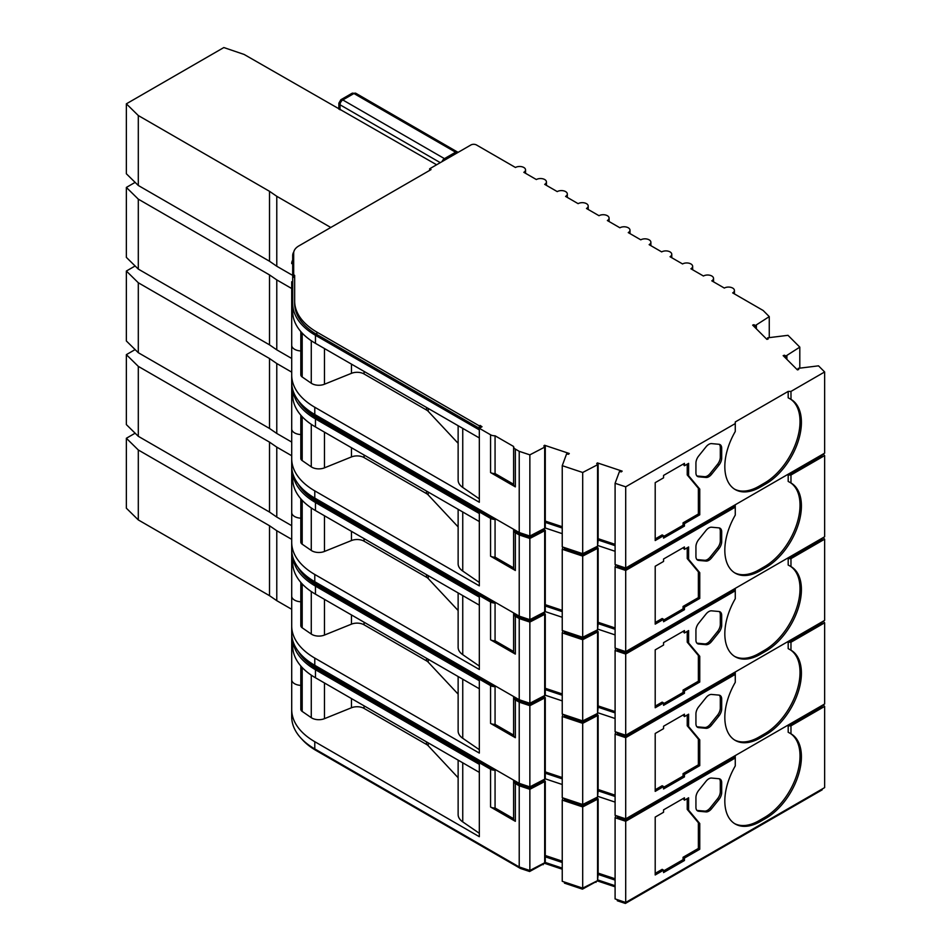 <?xml version="1.0" encoding="UTF-8"?>
<svg xmlns="http://www.w3.org/2000/svg" width="951" height="951" viewBox="0 0 951 951"><rect width="100%" height="100%" fill="white"/><g stroke="black" fill="none" stroke-linecap="round" stroke-linejoin="round"><path stroke-width="1.43" d="M708.816 778.798A7.881 4.553 120 0 0 706.022 781.27L698.723 790.364A7.881 4.553 120 0 0 695.93 797.544L695.93 807.292A7.881 4.553 120 0 0 697.558 810.894A7.881 4.553 120 0 0 698.723 811.251L706.022 811.904A7.881 4.553 120 0 0 711.598 808.695L718.908 799.601A7.881 4.553 120 0 0 721.69 792.421L721.69 782.673A7.881 4.553 120 0 0 720.062 779.071A7.881 4.553 120 0 0 718.908 778.714L711.598 778.061A7.881 4.553 120 0 0 708.816 778.798M520.435 783.755L520.435 784.86L513.623 780.926A5.908 3.412 0 0 0 513.611 781.116A5.908 3.412 0 0 0 515.347 783.529L519.222 785.776L529.862 789.294L545.28 781.258L545.28 862.45L529.862 870.486L519.222 866.967L314.781 748.936A78.767 45.482 180 0 1 291.707 716.769L291.707 709.541A78.767 45.482 180 0 0 314.781 741.697L479.328 836.702L479.328 762.738L490.561 769.228A5.908 3.412 0 0 0 495.067 770.215L480.719 761.929L479.328 762.738L316.861 668.945A75.818 43.77 0 0 1 298.281 651.352M545.28 781.258A9.843 5.682 180 0 1 544.459 780.83A9.843 5.682 180 0 1 543.829 780.426L529.624 787.903L520.435 784.86M615.095 880.091L598.143 874.445L598.143 798.876A9.843 5.682 180 0 1 597.323 798.448A9.843 5.682 180 0 1 596.693 798.044L582.452 805.533L564.442 799.529L564.442 798.436M708.816 695.193A7.881 4.553 120 0 0 706.022 697.665L698.723 706.759A7.881 4.553 120 0 0 695.93 713.939L695.93 723.687A7.881 4.553 120 0 0 697.558 727.289A7.881 4.553 120 0 0 698.723 727.646L706.022 728.3A7.881 4.553 120 0 0 711.598 725.078L718.908 715.984A7.881 4.553 120 0 0 721.69 708.804L721.69 699.068A7.881 4.553 120 0 0 720.062 695.454A7.881 4.553 120 0 0 718.908 695.098L711.598 694.444A7.881 4.553 120 0 0 708.816 695.193M520.435 700.15L520.435 701.256L513.623 697.321A5.908 3.412 0 0 0 513.611 697.511A5.908 3.412 0 0 0 515.347 699.924L519.222 702.159L529.862 705.678L545.28 697.642L545.28 778.845L529.862 786.881L519.222 783.362L314.781 665.32A78.767 45.482 180 0 1 291.707 633.164L291.707 709.541M545.28 697.642A9.843 5.682 180 0 1 544.459 697.226A9.843 5.682 180 0 1 543.829 696.821L529.624 704.287L520.435 701.256M615.095 796.486L598.143 790.84L598.143 715.259A9.843 5.682 180 0 1 597.323 714.843A9.843 5.682 180 0 1 596.693 714.439L582.452 721.928L564.442 715.925L564.442 714.819M708.816 611.588A7.881 4.553 120 0 0 706.022 614.049L698.723 623.143A7.881 4.553 120 0 0 695.93 630.323L695.93 640.071A7.881 4.553 120 0 0 697.558 643.684A7.881 4.553 120 0 0 698.723 644.029L706.022 644.683A7.881 4.553 120 0 0 711.598 641.473L718.908 632.379A7.881 4.553 120 0 0 721.69 625.199L721.69 615.452A7.881 4.553 120 0 0 720.062 611.85A7.881 4.553 120 0 0 718.908 611.493L711.598 610.839A7.881 4.553 120 0 0 708.816 611.588M520.435 616.533L520.435 617.639L513.623 613.716A5.908 3.412 0 0 0 513.611 613.894A5.908 3.412 0 0 0 515.347 616.307L519.222 618.554L529.862 622.073L545.28 614.037L545.28 695.229L529.862 703.264L519.222 699.746L314.781 581.715A78.767 45.482 180 0 1 291.707 549.559L291.707 633.164M545.28 614.037A9.843 5.682 180 0 1 544.459 613.609A9.843 5.682 180 0 1 543.829 613.205L529.624 620.682L520.435 617.639M615.095 712.881L598.143 707.223L598.143 631.654A9.843 5.682 180 0 1 597.323 631.238A9.843 5.682 180 0 1 596.693 630.834L582.452 638.311L564.442 632.308L564.442 631.214M708.816 527.971A7.881 4.553 120 0 0 706.022 530.444L698.723 539.538A7.881 4.553 120 0 0 695.93 546.718L695.93 556.466A7.881 4.553 120 0 0 697.558 560.068A7.881 4.553 120 0 0 698.723 560.424L706.022 561.078A7.881 4.553 120 0 0 711.598 557.857L718.908 548.763A7.881 4.553 120 0 0 721.69 541.595L721.69 531.847A7.881 4.553 120 0 0 720.062 528.233A7.881 4.553 120 0 0 718.908 527.876L711.598 527.223A7.881 4.553 120 0 0 708.816 527.971M520.435 532.929L520.435 534.034L513.623 530.099A5.908 3.412 0 0 0 513.611 530.289A5.908 3.412 0 0 0 515.347 532.703L519.222 534.938L529.862 538.456L545.28 530.42L545.28 611.624L529.862 619.66L519.222 616.141L314.781 498.098A78.767 45.482 180 0 1 291.707 465.942L291.707 549.559M545.28 530.42A9.843 5.682 180 0 1 544.459 530.004A9.843 5.682 180 0 1 543.829 529.6L529.624 537.077L520.435 534.034M615.095 629.265L598.143 623.618L598.143 548.049A9.843 5.682 180 0 1 597.323 547.621A9.843 5.682 180 0 1 596.693 547.217L582.452 554.706L564.442 548.703L564.442 547.598M708.816 444.367A7.881 4.553 120 0 0 706.022 446.839L698.723 455.933A7.881 4.553 120 0 0 695.93 463.101L695.93 472.849A7.881 4.553 120 0 0 697.558 476.463A7.881 4.553 120 0 0 698.723 476.82L706.022 477.473A7.881 4.553 120 0 0 711.598 474.252L718.908 465.158A7.881 4.553 120 0 0 721.69 457.978L721.69 448.23A7.881 4.553 120 0 0 720.062 444.628A7.881 4.553 120 0 0 718.908 444.272L711.598 443.618A7.881 4.553 120 0 0 708.816 444.367M314.781 414.493L314.781 407.254L479.328 502.259L479.328 428.295L490.561 434.785L490.561 472.564A5.908 3.412 0 0 0 495.067 473.562L495.067 435.784L513.623 446.495A5.908 3.412 0 0 0 513.611 446.685A5.908 3.412 0 0 0 515.347 449.098L519.222 451.333L529.862 454.851L545.28 446.815L545.28 528.007L529.862 536.055L519.222 532.524L314.781 414.493A78.767 45.482 180 0 1 291.707 382.338L291.707 465.942M545.28 446.815A9.843 5.682 180 0 1 544.459 446.388A9.843 5.682 180 0 1 543.829 445.995L544.566 445.258L569.28 453.496L568.555 454.233A9.843 5.682 180 0 1 566.594 453.912L562.243 465.669L582.69 472.481L598.143 464.433A9.843 5.682 180 0 1 597.323 464.017A9.843 5.682 180 0 1 596.693 463.613L597.418 462.887L597.418 464.064M615.095 545.66L598.143 540.002L598.143 464.433M301.895 404.71A76.805 44.34 0 0 0 316.172 416.098L480.719 511.103L479.328 511.9L490.561 518.39A5.908 3.412 0 0 0 495.067 519.389L480.719 511.103M598.143 540.002L597.549 546.231L582.69 553.684L562.243 546.873L562.243 465.669M582.69 553.684L582.69 472.481M597.549 546.231L597.549 465.027M784.432 356.898L784.432 355.21A9.843 5.682 180 0 1 785.859 356.054L799.803 347.127L787.999 335.323L767.647 337.831A9.843 5.682 180 0 1 768.182 338.972L766.922 339.388L752.657 325.123L753.917 324.695A9.843 5.682 180 0 1 755.344 325.539L769.264 316.624L763.166 310.49L732.686 292.896A5.908 3.412 0 0 0 734.422 290.483A5.908 3.412 0 0 0 730.772 287.333A5.908 3.412 0 0 0 724.329 288.07L711.8 280.83A5.908 3.412 0 0 0 713.535 278.417A5.908 3.412 0 0 0 709.886 275.267A5.908 3.412 0 0 0 703.443 276.016L690.913 268.776A5.908 3.412 0 0 0 692.649 266.363A5.908 3.412 0 0 0 689 263.213A5.908 3.412 0 0 0 682.556 263.95L670.027 256.722A5.908 3.412 0 0 0 671.763 254.309A5.908 3.412 0 0 0 668.113 251.159A5.908 3.412 0 0 0 661.67 251.896L649.141 244.657A5.908 3.412 0 0 0 650.876 242.243A5.908 3.412 0 0 0 647.227 239.093A5.908 3.412 0 0 0 640.784 239.83L628.254 232.603A5.908 3.412 0 0 0 629.99 230.19A5.908 3.412 0 0 0 626.34 227.039A5.908 3.412 0 0 0 619.897 227.776L607.368 220.537A5.908 3.412 0 0 0 609.092 218.124A5.908 3.412 0 0 0 605.454 214.974A5.908 3.412 0 0 0 599.011 215.711L586.482 208.483A5.908 3.412 0 0 0 588.205 206.07A5.908 3.412 0 0 0 584.568 202.92A5.908 3.412 0 0 0 578.125 203.657L565.595 196.417A5.908 3.412 0 0 0 567.319 194.016A5.908 3.412 0 0 0 563.681 190.854A5.908 3.412 0 0 0 557.238 191.603L544.709 184.363A5.908 3.412 0 0 0 546.433 181.95A5.908 3.412 0 0 0 542.795 178.8A5.908 3.412 0 0 0 536.352 179.537L523.823 172.309A5.908 3.412 0 0 0 525.546 169.896A5.908 3.412 0 0 0 521.909 166.746A5.908 3.412 0 0 0 515.466 167.483L476.475 144.968A3.935 2.271 0 0 0 470.911 144.968L429.65 168.791L429.65 170.395M799.803 347.127L799.803 367.942M786.893 355.71L786.893 359.359M785.859 356.054L785.859 358.325M767.647 339.15L767.647 337.831M544.566 446.447L544.566 445.258M545.28 521.077L562.243 526.723M300.813 331.566L300.813 374.789A5.908 3.412 0 0 0 302.192 376.976L311.274 383.229A9.843 5.682 0 0 0 324.469 384.228L351.454 373.327L351.454 364.114M824.636 371.96L824.636 453.163L625.699 568.02L625.699 486.817L735.266 423.564L735.266 431.504A50.213 28.994 120 0 0 735.23 489.563A50.213 28.994 120 0 0 760.336 487.078L765.9 483.857A50.213 28.994 120 0 0 798.709 439.612A50.213 28.994 120 0 0 791.006 399.372L790.97 391.408L824.636 371.96L818.514 365.838L798.162 368.358A9.843 5.682 180 0 1 798.709 369.487L797.437 369.903L783.172 355.638L784.432 355.21M597.418 462.887L622.144 471.125L621.407 471.851A9.843 5.682 180 0 1 619.446 471.541L615.095 483.286L625.699 486.817M598.143 538.694L615.095 544.341M753.917 326.383L753.917 324.695M458.132 425.703L458.132 480.136A19.698 11.364 0 0 0 462.745 487.447L479.328 498.859M544.685 447.41L544.685 528.601M458.132 443.309L428.223 411.343A9.843 5.682 0 0 0 426.524 410.024L364.055 373.957A9.843 5.682 0 0 0 351.454 373.327M798.162 368.358L798.162 369.666M755.344 327.81L755.344 325.539M429.65 168.791L431.041 169.599L298.864 245.905A17.724 10.235 0 0 0 293.681 253.144L293.681 274.72A9.843 5.682 0 0 0 294.655 275.374L294.655 301.134A75.818 43.77 0 0 0 316.861 332.089L479.328 425.882L480.1 425.43L480.1 427.843M480.1 425.43L482.014 426.737L479.328 428.295L316.861 334.502A75.818 43.77 0 0 1 294.655 303.547L294.655 277.787A9.843 5.682 0 0 1 293.681 277.133L293.681 274.72M495.067 473.562L513.611 484.273A5.908 3.412 0 0 0 513.611 484.463A5.908 3.412 0 0 0 515.347 486.876L515.347 449.098M513.623 446.875L513.623 484.273M529.862 454.851L529.862 536.055M756.366 328.832L756.366 325.194M562.243 528.043L545.28 522.384M490.561 434.785A5.908 3.412 0 0 0 495.067 435.784M490.561 472.564L515.347 486.876M519.222 451.333L519.222 532.524M292.694 284.242A9.843 5.682 180 0 1 291.707 281.758L291.707 417.953M300.813 350.943A9.843 5.682 180 0 1 291.707 345.272M314.781 407.254A78.767 45.482 180 0 1 291.707 375.098M138.299 185.481L138.299 115.535L126.364 103.825L126.364 173.771L138.299 185.481L269.513 261.24L269.513 191.306L276.777 196.298L276.777 266.244L291.707 274.863M479.328 437.947L315.47 343.347L315.47 335.311L479.328 429.9L479.328 437.947M293.811 251.872A18.711 10.806 0 0 0 292.694 255.557L292.694 311.583A77.78 44.911 0 0 0 315.47 343.347M663.56 536.519L683.056 525.261L683.056 522.848L698.367 514.004L698.367 488.279L687.228 474.929L687.228 464.159M684.447 465.764L684.447 463.363L663.56 475.417L663.56 477.83L655.203 482.656L655.203 540.537L663.56 535.71L663.56 538.123L684.447 526.069L684.447 523.656L699.758 514.812L699.758 489.087L688.619 475.738L688.619 463.363L684.447 465.764L683.056 464.159M655.203 538.932L662.169 534.902L663.56 535.71M696.928 475.952A7.881 4.553 120 0 0 697.321 476.011L704.632 476.665A7.881 4.553 120 0 0 710.207 473.443L717.518 464.35A7.881 4.553 120 0 0 720.299 457.181L720.299 447.434A7.881 4.553 120 0 0 719.301 444.331M625.699 568.02L615.095 564.49L615.095 483.286M769.264 337.427L769.264 316.624M582.452 553.601L582.452 554.706M596.004 547.003L596.004 547.907M597.418 546.29L597.418 547.681M598.143 622.299L615.095 627.957M617.294 565.215L617.294 566.32L625.378 569.007L735.266 505.563L735.266 515.109A50.213 28.994 120 0 0 735.23 573.168A50.213 28.994 120 0 0 760.336 570.683L765.9 567.474A50.213 28.994 120 0 0 798.709 523.216A50.213 28.994 120 0 0 791.006 482.977A50.213 28.994 120 0 0 790.97 482.953L788.189 481.432L788.189 475.013L790.97 475.013L824.636 455.577L823.114 454.043M625.378 567.913L625.378 569.007M734.541 572.752A50.213 28.994 120 0 0 758.946 569.875L764.509 566.665A50.213 28.994 120 0 0 797.188 522.848A50.213 28.994 120 0 0 790.091 482.454M822.175 454.578L822.175 455.386L788.189 475.013M490.561 518.39L490.561 556.18A5.908 3.412 0 0 0 495.067 557.167L495.067 519.389M495.067 557.167L513.611 567.878A5.908 3.412 0 0 0 513.611 568.08A5.908 3.412 0 0 0 515.347 570.493L515.347 532.703M513.623 530.48L513.623 567.89M529.624 535.972L529.624 537.077M543.152 529.374L543.152 530.289M544.566 528.673L544.566 530.052M545.28 604.681L562.243 610.34M562.243 533.666L545.28 528.007M291.707 334.336L291.707 281.758M615.095 551.283L598.143 545.636M126.364 103.825L223.83 47.55L244.122 54.445L436.616 164.773M269.513 261.24L276.777 266.244M138.299 115.535L269.513 191.306M292.694 303.547A77.78 44.911 0 0 0 315.47 335.311M684.447 526.069L683.056 525.261M683.056 522.848L684.447 523.656M699.758 514.812L698.367 514.004M698.367 488.279L699.758 489.087M687.228 474.929L688.619 475.738M734.541 489.147A50.213 28.994 120 0 0 758.946 486.27L764.509 483.049A50.213 28.994 120 0 0 797.188 439.243A50.213 28.994 120 0 0 790.091 398.849M791.006 399.372A50.213 28.994 120 0 0 790.97 399.349L788.189 397.827L788.189 391.408L790.97 391.408M292.694 260.039A19.698 11.364 0 0 0 291.707 263.593M276.777 196.298L330.782 227.479M735.266 423.564L735.266 421.959L788.189 391.408M294.655 301.134L294.655 303.547M479.328 425.882L479.328 428.295M615.832 564.728L615.095 566.903L625.699 570.434L735.266 507.168M562.968 547.11L562.243 549.274L582.69 556.097L598.143 548.049M301.895 488.327A76.805 44.34 0 0 0 316.172 499.715L480.719 594.708L479.328 595.516L490.561 602.007A5.908 3.412 0 0 0 495.067 602.993L480.719 594.708M598.143 623.618L597.549 629.835L582.69 637.289L562.243 630.477L562.243 549.274M582.69 637.289L582.69 556.097M597.549 629.835L597.549 548.632M300.813 415.171L300.813 458.394A5.908 3.412 0 0 0 302.192 460.593L311.274 466.846A9.843 5.682 0 0 0 324.469 467.844L351.454 456.932L351.454 447.731M458.132 509.32L458.132 563.753A19.698 11.364 0 0 0 462.745 571.052L479.328 582.464M544.685 531.015L544.685 612.218M458.132 526.913L428.223 494.948A9.843 5.682 0 0 0 426.524 493.628L364.055 457.574A9.843 5.682 0 0 0 351.454 456.932M480.1 510.746L480.1 511.448M529.862 538.456L529.862 619.66M562.243 611.648L545.28 605.989M314.781 498.098L314.781 490.871L479.328 585.864L479.328 511.9L316.861 418.107A75.818 43.77 0 0 1 298.281 400.526M490.561 556.18L515.347 570.493M519.222 534.938L519.222 616.141M300.813 434.548A9.843 5.682 180 0 1 291.707 428.877M314.781 490.871A78.767 45.482 180 0 1 291.707 458.715M138.299 269.097L138.299 199.151L126.364 187.43L126.364 257.376L138.299 269.097L269.513 344.856L269.513 274.91L276.777 279.903L276.777 349.849L291.707 358.468M479.328 521.552L315.47 426.951L315.47 418.915L479.328 513.516L479.328 521.552M292.694 389.506L292.694 395.2A77.78 44.911 0 0 0 315.47 426.951M663.56 620.123L683.056 608.866L683.056 606.453L698.367 597.62L698.367 571.884L687.228 558.546L687.228 547.776M684.447 549.381L684.447 546.968L663.56 559.022L663.56 561.435L655.203 566.261L655.203 624.141L663.56 619.315L663.56 621.728L684.447 609.674L684.447 607.261L699.758 598.417L699.758 572.692L688.619 559.343L688.619 546.968L684.447 549.381L683.056 547.776M655.203 622.536L662.169 618.519L663.56 619.315M696.928 559.557A7.881 4.553 120 0 0 697.321 559.616L704.632 560.27A7.881 4.553 120 0 0 710.207 557.06L717.518 547.966A7.881 4.553 120 0 0 720.299 540.786L720.299 531.038A7.881 4.553 120 0 0 719.301 527.948M824.636 455.577L824.636 536.768L625.699 651.625L615.095 648.095L615.095 566.903M582.452 637.218L582.452 638.311M596.004 630.608L596.004 631.512M597.418 629.895L597.418 631.286M598.143 705.915L615.095 711.562M617.294 648.832L617.294 649.925L625.378 652.624L735.266 589.168L735.266 598.726A50.213 28.994 120 0 0 735.23 656.784A50.213 28.994 120 0 0 760.336 654.288L765.9 651.078A50.213 28.994 120 0 0 798.709 606.821A50.213 28.994 120 0 0 791.006 566.594A50.213 28.994 120 0 0 790.97 566.558L788.189 565.049L788.189 558.629L790.97 558.629L824.636 539.181L823.114 537.66M625.378 651.518L625.378 652.624M734.541 656.356A50.213 28.994 120 0 0 758.946 653.492L764.509 650.27A50.213 28.994 120 0 0 797.188 606.453A50.213 28.994 120 0 0 790.091 566.071M822.175 538.195L822.175 538.991L788.189 558.629M490.561 602.007L490.561 639.785A5.908 3.412 0 0 0 495.067 640.784L495.067 602.993M495.067 640.784L513.611 651.494A5.908 3.412 0 0 0 513.611 651.685A5.908 3.412 0 0 0 515.347 654.098L515.347 616.307M513.623 614.084L513.623 651.494M529.624 619.577L529.624 620.682M543.152 612.991L543.152 613.894M544.566 612.278L544.566 613.668M545.28 688.286L562.243 693.945M562.243 617.27L545.28 611.624M615.095 634.899L598.143 629.241M269.513 344.856L276.777 349.849M135.125 182.378L126.364 187.43M138.299 199.151L269.513 274.91M292.849 390.076A77.78 44.911 0 0 0 315.47 418.915M684.447 609.674L683.056 608.866M683.056 606.453L684.447 607.261M699.758 598.417L698.367 597.62M698.367 571.884L699.758 572.692M687.228 558.546L688.619 559.343M625.699 651.625L625.699 570.434M276.777 279.903L291.707 288.522M790.97 482.953L790.97 475.013M479.328 510.295L479.328 511.9M615.832 648.344L615.095 650.508L625.699 654.038L735.266 590.785M562.968 630.715L562.243 632.89L582.69 639.702L598.143 631.654M301.895 571.931A76.805 44.34 0 0 0 316.172 583.32L480.719 678.325L479.328 679.121L490.561 685.612A5.908 3.412 0 0 0 495.067 686.61L480.719 678.325M598.143 707.223L597.549 713.44L582.69 720.906L562.243 714.082L562.243 632.89M582.69 720.906L582.69 639.702M597.549 713.44L597.549 632.249M300.813 498.788L300.813 542.011A5.908 3.412 0 0 0 302.192 544.198L311.274 550.451A9.843 5.682 0 0 0 324.469 551.449L351.454 540.548L351.454 531.336M458.132 592.925L458.132 647.358A19.698 11.364 0 0 0 462.745 654.668L479.328 666.08M544.685 614.631L544.685 695.823M458.132 610.518L428.223 578.565A9.843 5.682 0 0 0 426.524 577.245L364.055 541.178A9.843 5.682 0 0 0 351.454 540.548M480.1 594.363L480.1 595.064M529.862 622.073L529.862 703.264M562.243 695.252L545.28 689.606M314.781 581.715L314.781 574.475L479.328 669.48L479.328 595.516L316.861 501.724A75.818 43.77 0 0 1 298.281 484.13M490.561 639.785L515.347 654.098M519.222 618.554L519.222 699.746M300.813 518.164A9.843 5.682 180 0 1 291.707 512.494M314.781 574.475A78.767 45.482 180 0 1 291.707 542.32M138.299 352.702L138.299 282.756L126.364 271.047L126.364 340.981L138.299 352.702L269.513 428.461L269.513 358.515L276.777 363.52L276.777 433.454L291.707 442.072M479.328 605.157L315.47 510.568L315.47 502.52L479.328 597.121L479.328 605.157M292.694 473.111L292.694 478.805A77.78 44.911 0 0 0 315.47 510.568M663.56 703.74L683.056 692.483L683.056 690.069L698.367 681.225L698.367 655.501L687.228 642.151L687.228 631.381M684.447 632.986L684.447 630.572L663.56 642.638L663.56 645.051L655.203 649.866L655.203 707.758L663.56 702.932L663.56 705.345L684.447 693.279L684.447 690.866L699.758 682.033L699.758 656.297L688.619 642.959L688.619 630.572L684.447 632.986L683.056 631.381M655.203 706.141L662.169 702.123L663.56 702.932M696.928 643.173A7.881 4.553 120 0 0 697.321 643.233L704.632 643.886A7.881 4.553 120 0 0 710.207 640.665L717.518 631.571A7.881 4.553 120 0 0 720.299 624.391L720.299 614.643A7.881 4.553 120 0 0 719.301 611.552M824.636 539.181L824.636 620.385L625.699 735.242L615.095 731.711L615.095 650.508M582.452 720.822L582.452 721.928M596.004 714.213L596.004 715.128M597.418 713.512L597.418 714.902M598.143 789.52L615.095 795.179M617.294 732.436L617.294 733.542L625.378 736.229L735.266 672.785L735.266 682.331A50.213 28.994 120 0 0 735.23 740.389A50.213 28.994 120 0 0 760.336 737.905L765.9 734.683A50.213 28.994 120 0 0 798.709 690.438A50.213 28.994 120 0 0 791.006 650.199L788.189 648.653L788.189 642.234L790.97 642.234L824.636 622.798L823.114 621.265M625.378 735.135L625.378 736.229M734.541 739.973A50.213 28.994 120 0 0 758.946 737.096L764.509 733.887A50.213 28.994 120 0 0 797.188 690.069A50.213 28.994 120 0 0 790.091 649.676M822.175 621.799L822.175 622.608L788.189 642.234M490.561 685.612L490.561 723.402A5.908 3.412 0 0 0 495.067 724.389L495.067 686.61M495.067 724.389L513.611 735.099A5.908 3.412 0 0 0 513.611 735.289A5.908 3.412 0 0 0 515.347 737.703L515.347 699.924M513.623 697.701L513.623 735.099M529.624 703.193L529.624 704.287M543.152 696.596L543.152 697.499M544.566 695.894L544.566 697.273M545.28 771.903L562.243 777.549M562.243 700.887L545.28 695.229M615.095 718.504L598.143 712.858M269.513 428.461L276.777 433.454M135.125 265.983L126.364 271.047M138.299 282.756L269.513 358.515M292.849 473.681A77.78 44.911 0 0 0 315.47 502.52M684.447 693.279L683.056 692.483M683.056 690.069L684.447 690.866M699.758 682.033L698.367 681.225M698.367 655.501L699.758 656.297M687.228 642.151L688.619 642.959M625.699 735.242L625.699 654.038M276.777 363.52L291.707 372.138M790.97 566.558L790.97 558.629M479.328 593.911L479.328 595.516M615.832 731.949L615.095 734.113L625.699 737.655L735.266 674.39M562.968 714.332L562.243 716.495L582.69 723.319L598.143 715.259M301.895 655.536A76.805 44.34 0 0 0 316.172 666.924L480.719 761.929M598.143 790.84L597.549 797.057L582.69 804.51L562.243 797.699L562.243 716.495M582.69 804.51L582.69 723.319M597.549 797.057L597.549 715.853M300.813 582.392L300.813 625.615A5.908 3.412 0 0 0 302.192 627.803L311.274 634.055A9.843 5.682 0 0 0 324.469 635.066L351.454 624.153L351.454 614.94M458.132 676.541L458.132 730.962A19.698 11.364 0 0 0 462.745 738.273L479.328 749.685M544.685 698.236L544.685 779.44M458.132 694.135L428.223 662.169A9.843 5.682 0 0 0 426.524 660.85L364.055 624.795A9.843 5.682 0 0 0 351.454 624.153M480.1 677.968L480.1 678.669M529.862 705.678L529.862 786.881M562.243 778.869L545.28 773.211M314.781 665.32L314.781 658.092L479.328 753.085L479.328 679.121L316.861 585.329A75.818 43.77 0 0 1 298.281 567.747M490.561 723.402L515.347 737.703M519.222 702.159L519.222 783.362M300.813 601.769A9.843 5.682 180 0 1 291.707 596.099M314.781 658.092A78.767 45.482 180 0 1 291.707 625.924M138.299 436.307L138.299 366.373L126.364 354.652L126.364 424.598L138.299 436.307L269.513 512.066L269.513 442.132L276.777 447.125L276.777 517.071L291.707 525.689M479.328 688.774L315.47 594.173L315.47 586.137L479.328 680.738L479.328 688.774M292.694 556.727L292.694 562.421A77.78 44.911 0 0 0 315.47 594.173M663.56 787.345L683.056 776.087L683.056 773.674L698.367 764.83L698.367 739.105L687.228 725.768L687.228 714.986M684.447 716.602L684.447 714.189L663.56 726.243L663.56 728.656L655.203 733.483L655.203 791.363L663.56 786.536L663.56 788.95L684.447 776.896L684.447 774.483L699.758 765.638L699.758 739.914L688.619 726.564L688.619 714.189L684.447 716.602L683.056 714.986M655.203 789.758L662.169 785.74L663.56 786.536M696.928 726.778A7.881 4.553 120 0 0 697.321 726.837L704.632 727.491A7.881 4.553 120 0 0 710.207 724.282L717.518 715.188A7.881 4.553 120 0 0 720.299 708.008L720.299 698.26A7.881 4.553 120 0 0 719.301 695.157M824.636 622.798L824.636 703.99L625.699 818.847L615.095 815.316L615.095 734.113M582.452 804.439L582.452 805.533M596.004 797.83L596.004 798.733M597.418 797.116L597.418 798.507M598.143 873.125L615.095 878.783M617.294 816.053L617.294 817.147L625.378 819.845L735.266 756.39L735.266 765.935A50.213 28.994 120 0 0 735.23 823.994A50.213 28.994 120 0 0 760.336 821.509L765.9 818.3A50.213 28.994 120 0 0 798.709 774.043A50.213 28.994 120 0 0 791.006 733.803A50.213 28.994 120 0 0 790.97 733.78L788.189 732.27L788.189 725.839L790.97 725.839L824.636 706.403L823.114 704.869M625.378 818.74L625.378 819.845M734.541 823.578A50.213 28.994 120 0 0 758.946 820.713L764.509 817.491A50.213 28.994 120 0 0 797.188 773.674A50.213 28.994 120 0 0 790.091 733.292M822.175 705.416L822.175 706.213L788.189 725.839M490.561 769.228L490.561 807.007A5.908 3.412 0 0 0 495.067 808.005L495.067 770.215M495.067 808.005L513.611 818.704A5.908 3.412 0 0 0 513.611 818.906A5.908 3.412 0 0 0 515.347 821.319L515.347 783.529M513.623 781.306L513.623 818.716M529.624 786.798L529.624 787.903M543.152 780.212L543.152 781.116M544.566 779.499L544.566 780.89M545.28 855.508L562.243 861.166M562.243 784.492L545.28 778.845M615.095 802.109L598.143 796.462M269.513 512.066L276.777 517.071M135.125 349.588L126.364 354.652M138.299 366.373L269.513 442.132M292.849 557.298A77.78 44.911 0 0 0 315.47 586.137M684.447 776.896L683.056 776.087M683.056 773.674L684.447 774.483M699.758 765.638L698.367 764.83M698.367 739.105L699.758 739.914M687.228 725.768L688.619 726.564M625.699 818.847L625.699 737.655M791.006 650.199A50.213 28.994 120 0 0 790.97 650.175L790.97 642.234M276.777 447.125L291.707 455.743M479.328 677.516L479.328 679.121M615.832 815.554L615.095 817.729L625.699 821.26L735.266 758.006M562.968 797.937L562.243 800.112L582.69 806.923L598.143 798.876M598.143 874.445L597.549 880.662L582.69 888.127L562.243 881.304L562.243 800.112M582.69 888.127L582.69 806.923M597.549 880.662L597.549 799.47M300.813 666.009L300.813 709.22A5.908 3.412 0 0 0 302.192 711.419L311.274 717.672A9.843 5.682 0 0 0 324.469 718.671L351.454 707.758L351.454 698.557M458.132 760.146L458.132 814.579A19.698 11.364 0 0 0 462.745 821.89L479.328 833.29M544.685 781.853L544.685 863.044M458.132 777.74L428.223 745.774A9.843 5.682 0 0 0 426.524 744.467L364.055 708.4A9.843 5.682 0 0 0 351.454 707.758M480.1 761.573L480.1 762.286M529.862 789.294L529.862 870.486M562.243 869.202L544.566 863.306L529.624 871.508L520.435 868.465L316.172 750.541A76.805 44.34 0 0 1 301.895 739.153M617.294 899.658L617.294 900.763L625.378 903.45L822.175 789.829L822.175 789.021M564.442 882.041L564.442 883.134L582.452 889.149L597.418 880.935L615.095 886.819M562.243 862.474L545.28 856.827M490.561 807.007L515.347 821.319M519.222 785.776L519.222 866.967M300.813 685.374A9.843 5.682 180 0 1 291.707 679.715M138.299 519.924L138.299 449.978L126.364 438.268L126.364 508.203L138.299 519.924L269.513 595.683L269.513 525.737L276.777 530.729L276.777 600.675L291.707 609.294M479.328 772.378L315.47 677.778L315.47 669.742L479.328 764.342L479.328 772.378M292.694 640.332L292.694 646.026A77.78 44.911 0 0 0 315.47 677.778M663.56 870.95L683.056 859.704L683.056 857.291L698.367 848.447L698.367 822.722L687.228 809.372L687.228 798.602M684.447 800.207L684.447 797.794L663.56 809.86L663.56 812.261L655.203 817.087L655.203 874.968L663.56 870.153L663.56 872.566L684.447 860.5L684.447 858.087L699.758 849.243L699.758 823.518L688.619 810.181L688.619 797.794L684.447 800.207L683.056 798.602M655.203 873.363L662.169 869.345L663.56 870.153M696.928 810.383A7.881 4.553 120 0 0 697.321 810.454L704.632 811.108A7.881 4.553 120 0 0 710.207 807.886L717.518 798.792A7.881 4.553 120 0 0 720.299 791.612L720.299 781.865A7.881 4.553 120 0 0 719.301 778.774M824.636 706.403L824.636 787.606L625.699 902.463L615.095 898.921L615.095 817.729M582.452 888.044L582.452 889.149M596.004 881.434L596.004 882.338M625.378 902.356L625.378 903.45M520.435 867.371L520.435 868.465M529.624 870.415L529.624 871.508M543.152 863.817L543.152 864.721M562.243 868.108L545.28 862.45M615.095 885.726L598.143 880.067M269.513 595.683L276.777 600.675M135.125 433.204L126.364 438.268M138.299 449.978L269.513 525.737M292.849 640.903A77.78 44.911 0 0 0 315.47 669.742M684.447 860.5L683.056 859.704M683.056 857.291L684.447 858.087M699.758 849.243L698.367 848.447M698.367 822.722L699.758 823.518M687.228 809.372L688.619 810.181M625.699 902.463L625.699 821.26M276.777 530.729L291.707 539.348M790.97 733.78L790.97 725.839M479.328 761.121L479.328 762.738M302.192 376.976L302.192 333.1M311.274 340.72L311.274 383.229M458.085 152.374L355.912 93.329L351.965 93.329A3.935 2.271 60 0 1 353.938 93.519L342.8 99.95A3.935 2.271 -120 0 0 340.827 99.76L338.865 103.172A3.935 2.271 180 0 0 340.018 104.776L340.018 109.805M324.469 348.541L324.469 384.228M355.912 93.329A3.935 2.271 120 0 0 353.938 93.519L455.588 152.208L444.45 158.639L342.8 99.95A3.935 2.271 120 0 0 340.018 104.776L440.277 162.657M462.745 428.366L462.745 487.447M457.562 152.005A3.935 2.271 120 0 0 455.588 152.208A3.935 2.271 -120 0 1 456.73 153.147M445.591 159.59A3.935 2.271 60 0 0 444.45 158.639A3.935 2.271 120 0 0 442.037 161.634M426.524 410.024L426.524 407.456M428.223 408.443L428.223 411.343M364.055 371.401L364.055 373.957M316.172 415.302L316.172 416.098M710.207 473.443L711.598 474.252M718.908 465.158L717.518 464.35M721.69 457.978L720.299 457.181M721.69 448.23L720.299 447.434M698.723 476.82L697.321 476.011M706.022 477.473L704.632 476.665M760.336 487.078L758.946 486.27M765.9 483.857L764.509 483.049M316.861 332.089L316.861 334.502M302.192 460.593L302.192 416.704M311.274 424.336L311.274 466.846M324.469 432.146L324.469 467.844M462.745 511.983L462.745 571.052M426.524 493.628L426.524 491.061M428.223 492.047L428.223 494.948M364.055 455.006L364.055 457.574M316.172 498.906L316.172 499.715M710.207 557.06L711.598 557.857M718.908 548.763L717.518 547.966M721.69 541.595L720.299 540.786M721.69 531.847L720.299 531.038M698.723 560.424L697.321 559.616M706.022 561.078L704.632 560.27M760.336 570.683L758.946 569.875M765.9 567.474L764.509 566.665M316.861 416.502L316.861 418.107M302.192 544.198L302.192 500.321M311.274 507.941L311.274 550.451M324.469 515.751L324.469 551.449M462.745 595.588L462.745 654.668M426.524 577.245L426.524 574.677M428.223 575.652L428.223 578.565M364.055 538.611L364.055 541.178M316.172 582.511L316.172 583.32M710.207 640.665L711.598 641.473M718.908 632.379L717.518 631.571M721.69 625.199L720.299 624.391M721.69 615.452L720.299 614.643M698.723 644.029L697.321 643.233M706.022 644.683L704.632 643.886M760.336 654.288L758.946 653.492M765.9 651.078L764.509 650.27M316.861 500.107L316.861 501.724M302.192 627.803L302.192 583.926M311.274 591.546L311.274 634.055M324.469 599.368L324.469 635.066M462.745 679.192L462.745 738.273M426.524 660.85L426.524 658.282M428.223 659.269L428.223 662.169M364.055 622.227L364.055 624.795M316.172 666.128L316.172 666.924M710.207 724.282L711.598 725.078M718.908 715.984L717.518 715.188M721.69 708.804L720.299 708.008M721.69 699.068L720.299 698.26M698.723 727.646L697.321 726.837M706.022 728.3L704.632 727.491M760.336 737.905L758.946 737.096M765.9 734.683L764.509 733.887M316.861 583.724L316.861 585.329M302.192 711.419L302.192 667.531M311.274 675.162L311.274 717.672M324.469 682.973L324.469 718.671M462.745 762.809L462.745 821.89M426.524 744.467L426.524 741.899M428.223 742.874L428.223 745.774M364.055 705.832L364.055 708.4M316.172 749.733L316.172 750.541M314.781 748.936L314.781 741.697M710.207 807.886L711.598 808.695M718.908 799.601L717.518 798.792M721.69 792.421L720.299 791.612M721.69 782.673L720.299 781.865M698.723 811.251L697.321 810.454M706.022 811.904L704.632 811.108M760.336 821.509L758.946 820.713M765.9 818.3L764.509 817.491M316.861 667.329L316.861 668.945M629.99 233.601L629.99 230.19M650.876 245.655L650.876 242.243M609.092 221.535L609.092 218.124M671.763 257.721L671.763 254.309M588.205 209.482L588.205 206.07M351.965 93.329L340.827 99.76M692.649 269.775L692.649 266.363M567.319 197.416L567.319 194.016M338.865 109.139L338.865 103.172M713.535 281.829L713.535 278.417M546.433 185.362L546.433 181.95M513.611 484.463L513.611 446.685M734.422 293.895L734.422 290.483M525.546 173.308L525.546 169.896M513.611 568.08L513.611 530.289M513.611 651.685L513.611 613.894M513.611 735.289L513.611 697.511M513.611 818.906L513.611 781.116"/></g></svg>
